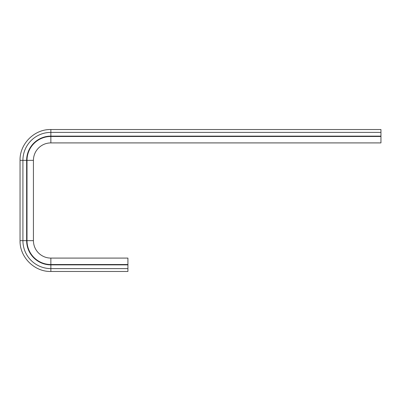 <?xml version="1.0" encoding="UTF-8"?>
<svg xmlns="http://www.w3.org/2000/svg" width="401" height="401" viewBox="0 0 401 401"><rect width="100%" height="100%" fill="white"/><g stroke="black" fill="none" stroke-linecap="round" stroke-linejoin="round"><path stroke-width="0.6" d="M127.919 264.52L127.919 258.089L50.867 258.089A17.438 17.438 0 0 1 33.433 240.65L33.433 160.35A17.438 17.438 0 0 1 50.867 142.911L50.867 136.48A23.865 23.865 0 0 0 27.002 160.35L27.002 240.65A23.865 23.865 0 0 0 50.867 264.52L127.919 264.52L127.919 271.472L50.867 271.472L127.919 271.472M380.95 136.124L50.867 136.124L50.867 129.528L380.95 129.528L380.95 142.911L50.867 142.911M380.95 136.48L50.867 136.48L50.867 136.124A24.225 24.225 0 0 0 26.641 160.35L26.641 240.65A24.225 24.225 0 0 0 50.867 264.876L127.919 264.876M50.867 258.089L50.867 271.472C34.396 271.893 19.624 257.116 20.05 240.65C19.624 257.116 34.396 271.893 50.867 271.472M33.433 240.65L22.912 240.65A27.96 27.96 0 0 0 50.867 268.61L127.919 268.61M33.433 160.35L22.912 160.35L22.912 240.65L20.05 240.65L20.05 160.35L20.05 240.65M380.95 132.39L50.867 132.39A27.96 27.96 0 0 0 22.912 160.35L20.05 160.35C19.624 143.879 34.401 129.107 50.867 129.528C34.401 129.107 19.624 143.879 20.05 160.35"/></g></svg>
